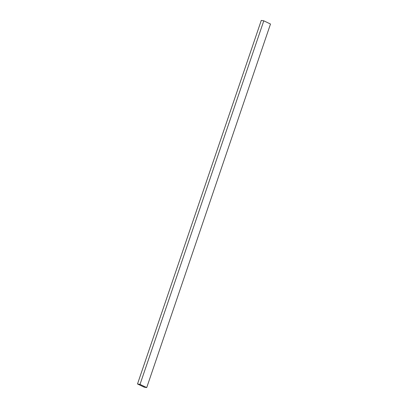 <?xml version="1.0" encoding="UTF-8"?>
<svg xmlns="http://www.w3.org/2000/svg" width="408" height="408" viewBox="0 0 408 408"><rect width="100%" height="100%" fill="white"/><g stroke="black" fill="none" stroke-linecap="round" stroke-linejoin="round"><path stroke-width="0.61" d="M146.722 387.6L270.494 24.031L263.792 20.823L261.278 20.4L137.506 383.969L144.208 387.177L146.722 387.6L140.026 384.392L263.792 20.823M140.026 384.392L137.506 383.969"/></g></svg>
